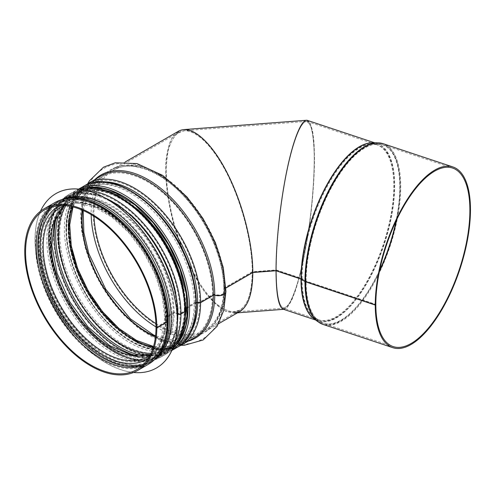 <?xml version="1.0" encoding="UTF-8"?>
<svg xmlns="http://www.w3.org/2000/svg" width="495" height="495" viewBox="0 0 495 495"><rect width="100%" height="100%" fill="white"/><g stroke="black" fill="none" stroke-linecap="round" stroke-linejoin="round"><path stroke-width="0.37" stroke-dasharray="2.48 1.86" d="M156.005 327.344L166.753 321.137A1.151 0.668 -0 0 0 167.087 320.667A1.151 0.668 -0 0 0 166.877 320.284L165.188 318.891A2.308 1.33 180 0 1 164.773 318.124A2.308 1.33 180 0 1 165.448 317.184L173.306 312.648A2.308 1.33 180 0 1 176.263 312.5L178.676 313.477A1.151 0.668 -0 0 0 180.155 313.403L184.641 310.81A1.151 0.668 -0 0 0 184.975 310.34A1.151 0.668 -0 0 0 184.765 309.957L184.753 309.95A2.308 1.33 180 0 1 184.338 309.183A2.308 1.33 180 0 1 185.012 308.243L195.321 302.29A2.308 1.33 180 0 1 198.272 302.142L198.291 302.148A1.151 0.668 -0 0 0 199.77 302.074L212.559 294.692A2.308 1.33 180 0 1 215.331 294.476A6.342 3.663 -0 0 0 224.798 291.289A6.342 3.663 -0 0 0 223.975 289.482A2.308 1.33 180 0 1 223.672 288.826A2.308 1.33 180 0 1 224.346 287.886L252.277 271.761L252.815 272.392L252.277 271.761C252.258 244.072 242.989 206.632 228.919 177.47C214.842 148.333 197.078 129.777 184.177 130.723L177 133.588C172.941 137.678 169.859 143.866 167.768 152.151C164.482 170.237 166.821 196.701 174.122 223.994C180.186 244.821 187.939 263.458 197.369 279.898C203.692 289.86 210.072 297.928 216.513 304.109C222.843 309.035 228.746 311.64 234.209 311.924C245.836 310.204 251.856 296.858 252.277 271.891C252.066 292.254 247.859 305.038 239.654 310.241L232.112 311.924C226.456 310.841 220.424 307.469 214.019 301.808C201.1 288.733 188.1 265.561 178.732 238.912C171.988 218.289 167.873 198.532 166.382 179.636C165.986 167.842 166.697 157.583 168.529 148.847C170.979 141.205 174.382 135.729 178.732 132.406C190.792 125.439 209.923 141.18 225.683 171.047C241.442 200.908 252.277 241.944 252.277 271.761L276.266 269.936C276.272 241.412 280.622 201.49 287.125 170.385C293.622 139.305 301.709 119.722 307.29 121.566L310.26 124.994C311.906 129.511 313.1 136.168 313.842 144.961C314.931 164.068 313.508 191.596 309.988 219.687C307.092 241.102 303.522 260.116 299.283 276.742C296.462 286.772 293.64 294.828 290.825 300.898C288.084 305.663 285.553 308.032 283.251 308.001C278.735 305.823 276.408 293.176 276.266 270.072L276.068 270.641L276.266 270.072L301.56 278.499A2.308 1.337 179.9 0 1 302.111 278.759L305.817 281.117A1.151 0.668 -0.1 0 0 306.096 281.247L375.736 304.456M252.741 272.436L252.277 271.891L252.741 272.436M178.349 131.299L172.26 137.517C169.049 143.779 166.914 151.953 165.85 162.038C164.662 183.515 169.271 211.916 178.349 239.135C185.724 259.696 194.374 277.113 204.311 291.382C210.87 299.766 217.299 306.028 223.604 310.167C229.686 312.951 235.162 313.347 240.038 311.355M156.123 327.405L166.753 321.267A1.151 0.668 0.1 0 0 167.087 320.797A1.151 0.668 0.1 0 0 166.877 320.414L165.188 319.015A2.308 1.337 -179.9 0 1 164.767 318.248A2.308 1.337 -179.9 0 1 165.448 317.307L173.306 312.772A2.308 1.337 -179.9 0 1 176.263 312.623L178.676 313.607A1.151 0.668 0.1 0 0 180.155 313.533L184.635 310.94A1.151 0.668 0.1 0 0 184.975 310.47A1.151 0.668 0.1 0 0 184.765 310.087A2.308 1.337 -179.9 0 1 184.338 309.313A2.308 1.337 -179.9 0 1 185.012 308.373L195.321 302.42A2.308 1.337 -179.9 0 1 198.272 302.272L198.291 302.278A1.151 0.668 0.1 0 0 199.77 302.21L212.559 294.822A2.308 1.337 -179.9 0 1 215.331 294.605A6.342 3.669 0.1 0 0 224.798 291.431A6.342 3.669 0.1 0 0 223.975 289.618A2.308 1.337 -179.9 0 1 223.672 288.956A2.308 1.337 -179.9 0 1 224.346 288.016L252.277 271.891L276.266 270.072C276.451 294.989 279.106 307.673 284.235 308.125L287.954 305.52C290.645 301.535 293.424 295.373 296.288 287.026C301.993 268.754 307.315 241.708 310.742 213.605C313.143 192.134 314.313 172.817 314.245 155.665C313.948 145.245 313.174 136.75 311.924 130.173C310.421 124.882 308.546 121.974 306.3 121.442C300.613 121.906 292.78 142.411 286.568 173.089C280.362 203.792 276.272 242.247 276.266 269.936L301.56 278.369A2.308 1.33 180 0 1 302.111 278.629L305.817 280.981A1.151 0.668 0 0 0 306.096 281.111L375.835 304.357M225.893 288.065L225.163 288.492A1.151 0.668 0.1 0 0 224.823 288.962A1.151 0.668 0.1 0 0 224.978 289.29A7.493 4.331 -179.9 0 1 225.949 291.357M178.113 314.189A2.308 1.337 -179.9 0 1 178.014 314.152L175.601 313.168A1.151 0.668 0.1 0 0 174.122 313.242L166.258 317.784A1.151 0.668 0.1 0 0 165.924 318.254A1.151 0.668 0.1 0 0 166.134 318.638L167.824 320.036A2.308 1.337 -179.9 0 1 168.238 320.735M186.114 308.676L185.829 308.843A1.151 0.668 0.1 0 0 185.489 309.313A1.151 0.668 0.1 0 0 185.699 309.697L185.712 309.709A2.308 1.337 -179.9 0 1 186.126 310.408M144.818 355.781A91.259 52.687 -120 0 0 184.753 310.08L184.753 310.08A91.284 52.705 -120 0 1 144.719 355.794M196.441 302.767A1.151 0.668 0.1 0 0 196.138 302.89L187.382 307.946M225.893 287.935L225.163 288.356A1.151 0.668 -0 0 0 224.823 288.826A1.151 0.668 -0 0 0 224.978 289.154A7.493 4.325 180 0 1 225.949 291.289M196.435 302.637A1.151 0.668 -0 0 0 196.138 302.761L187.382 307.816M186.114 308.552L185.829 308.713A1.151 0.668 -0 0 0 185.489 309.183A1.151 0.668 -0 0 0 185.699 309.567L185.712 309.579A2.308 1.33 180 0 1 186.126 310.34M178.107 314.053A2.308 1.33 180 0 1 178.014 314.022L175.601 313.044A1.151 0.668 -0 0 0 174.122 313.118L166.258 317.654A1.151 0.668 -0 0 0 165.924 318.124A1.151 0.668 -0 0 0 166.134 318.508L167.824 319.906A2.308 1.33 180 0 1 168.244 320.667M276.031 270.629L276.266 269.936L276.031 270.629M283.103 309.165L286.723 307.902C289.377 304.772 292.155 299.357 295.045 291.673C300.842 274.626 306.411 248.125 310.173 219.749C312.84 197.981 314.288 178.002 314.511 159.817C314.393 148.667 313.793 139.361 312.698 131.899C311.343 125.693 309.585 121.863 307.438 120.396M234.828 313.032L225.986 311.361C219.799 308.001 213.425 302.457 206.854 294.729C193.762 277.664 181.541 251.621 173.683 224.025C168.164 202.888 165.485 183.626 165.639 166.24C166.32 155.616 168.096 146.817 170.967 139.85C174.413 134.114 178.714 130.692 183.868 129.591M306.442 120.273L309.647 122.383C311.46 126.07 312.834 131.992 313.768 140.153C315.241 158.097 314.195 185.155 310.934 213.593C308.224 235.354 304.759 255.086 300.552 272.776C297.724 283.561 294.878 292.44 292.001 299.413C289.173 305.106 286.537 308.397 284.099 309.288L283.586 309.326M48.807 289.625A90.505 52.253 60 0 1 58.088 204.058A90.505 52.253 60 0 1 148.593 256.311A90.505 52.253 60 0 1 148.593 360.818A90.505 52.253 60 0 1 48.807 289.625M154.539 359.624A92.584 53.454 60 0 1 152.076 361.208A92.584 53.454 60 0 1 50.001 288.375A92.584 53.454 60 0 1 59.499 200.846A92.584 53.454 60 0 1 62.098 199.504M133.545 372.481A100.652 58.113 60 0 1 45.503 288.802A100.652 58.113 60 0 1 40.466 211.26M156.519 367.958A100.652 58.113 60 0 1 45.583 288.758A100.652 58.113 60 0 1 55.867 193.625M50.818 287.904A92.584 53.454 60 0 1 60.31 200.376A92.584 53.454 60 0 1 152.893 253.83A92.584 53.454 60 0 1 152.893 360.731A92.584 53.454 60 0 1 50.818 287.904M58.589 283.975A90.505 52.253 60 0 1 67.871 198.408A90.505 52.253 60 0 1 158.375 250.662A90.505 52.253 60 0 1 158.375 355.169A90.505 52.253 60 0 1 58.589 283.975M224.346 287.886A92.237 53.25 -120 0 0 184.084 195.061A92.237 53.25 -120 0 0 113.008 170.354A92.237 53.25 -120 0 0 93.988 216.315M155.925 323.606A92.237 53.25 -120 0 0 205.246 330.109A92.237 53.25 -120 0 0 224.346 288.016M166.753 321.137A92.237 53.25 -120 0 0 126.491 228.319A92.237 53.25 -120 0 0 55.415 203.606A92.237 53.25 -120 0 0 50.354 207.25M141.96 365.923A92.237 53.25 -120 0 0 147.646 363.361A92.237 53.25 -120 0 0 166.753 321.267M166.877 320.284A91.284 52.705 -120 0 0 124.474 225.794A91.284 52.705 -120 0 0 52.977 206.495M143.927 364.029A91.284 52.705 -120 0 0 166.877 320.414M165.188 318.891A88.376 51.022 -120 0 0 127.5 230.899A88.376 51.022 -120 0 0 59.889 205.524M148.222 358.529A88.376 51.022 -120 0 0 165.188 319.015M165.448 317.184A86.47 49.927 -120 0 0 127.698 230.163A86.47 49.927 -120 0 0 61.064 206.997L68.929 202.461A86.47 49.927 -120 0 0 64.517 205.592M150.48 354.488A86.47 49.927 -120 0 0 155.399 352.23L147.535 356.771A86.47 49.927 -120 0 0 165.448 317.307M173.306 312.648A86.47 49.927 -120 0 0 135.562 225.627A86.47 49.927 -120 0 0 68.929 202.461L64.554 205.592M150.499 354.451L155.399 352.23A86.47 49.927 -120 0 0 173.306 312.772M180.155 313.403A92.237 53.25 -120 0 0 139.893 220.578A92.237 53.25 -120 0 0 68.817 195.865A92.237 53.25 -120 0 0 68.817 302.371A92.237 53.25 -120 0 0 161.054 355.627A92.237 53.25 -120 0 0 180.155 313.533M184.641 310.81A92.237 53.25 -120 0 0 144.379 217.992A92.237 53.25 -120 0 0 73.297 193.279A92.237 53.25 -120 0 0 56.801 215.944M137.653 355.992A92.237 53.25 -120 0 0 165.534 353.034A92.237 53.25 -120 0 0 184.635 310.94M60.563 209.849A91.259 52.687 -120 0 1 132.759 206.836A91.259 52.687 -120 0 1 184.753 309.95A91.284 52.705 -120 0 0 132.703 206.78A91.284 52.705 -120 0 0 60.501 209.923M185.012 308.243A89.354 51.591 -120 0 0 146.006 218.32A89.354 51.591 -120 0 0 77.152 194.38A89.354 51.591 -120 0 0 65.798 205.697M151.031 353.319A89.354 51.591 -120 0 0 166.506 349.148A89.354 51.591 -120 0 0 185.012 308.373M195.321 302.29A89.354 51.591 -120 0 0 156.315 212.367A89.354 51.591 -120 0 0 87.46 188.428A89.354 51.591 -120 0 0 72.654 206.879M153.438 346.797A89.354 51.591 -120 0 0 176.814 343.196A89.354 51.591 -120 0 0 195.321 302.42M199.77 302.074A92.237 53.25 -120 0 0 159.508 209.255A92.237 53.25 -120 0 0 88.432 184.542A92.237 53.25 -120 0 0 72.412 251.423M114.772 324.763A92.237 53.25 -120 0 0 180.669 344.297A92.237 53.25 -120 0 0 199.77 302.21M212.559 294.692A92.237 53.25 -120 0 0 172.303 201.867A92.237 53.25 -120 0 0 101.221 177.154A92.237 53.25 -120 0 0 82.634 210.257M155.492 336.464A92.237 53.25 -120 0 0 193.458 336.916A92.237 53.25 -120 0 0 212.559 294.822M223.975 289.482A93.926 54.227 -120 0 0 156.779 174.005A93.926 54.227 -120 0 0 91.16 214.595M156.005 326.91A93.926 54.227 -120 0 0 223.975 289.618M225.163 288.356A93.388 53.918 -120 0 0 184.4 194.374A93.388 53.918 -120 0 0 112.433 169.352A93.388 53.918 -120 0 0 112.433 277.188A93.388 53.918 -120 0 0 205.821 331.106A93.388 53.918 -120 0 0 225.163 288.492M95.133 179.338A94.236 54.407 -120 0 0 101.011 283.784A94.236 54.407 -120 0 0 188.521 341.092M100.646 176.158A93.388 53.918 -120 0 0 100.646 283.994A93.388 53.918 -120 0 0 194.034 337.912C170.998 352.756 127.623 328.958 102.898 286.84C82.715 254.226 76.013 214.397 86.681 192.196C90.003 184.975 94.656 179.636 100.646 176.158M87.856 183.546A93.388 53.918 -120 0 0 87.856 291.382A93.388 53.918 -120 0 0 181.244 345.3M103.634 181.838A91.482 52.817 -120 0 0 87.2 291.759A91.482 52.817 -120 0 0 190.612 332.485M103.987 181.857A91.457 52.804 -120 0 0 87.213 291.753A91.457 52.804 -120 0 0 190.767 332.17M196.138 302.761A90.505 52.253 -120 0 0 193.446 280.015M150.492 205.617A90.505 52.253 -120 0 0 86.885 187.432A90.505 52.253 -120 0 0 86.885 291.939A90.505 52.253 -120 0 0 177.389 344.192A90.505 52.253 -120 0 0 196.138 302.89M185.829 308.713A90.505 52.253 -120 0 0 183.045 285.541M140.704 212.046A90.505 52.253 -120 0 0 76.577 193.384A90.505 52.253 -120 0 0 76.577 297.891A90.505 52.253 -120 0 0 167.081 350.144A90.505 52.253 -120 0 0 185.829 308.843M79.992 189.226A93.388 53.918 -120 0 0 72.722 192.283A93.388 53.918 -120 0 0 72.722 300.119A93.388 53.918 -120 0 0 166.11 354.036A93.388 53.918 -120 0 0 172.39 349.266M86.934 190.519A93.388 53.918 -120 0 0 68.242 194.869A93.388 53.918 -120 0 0 68.242 302.705A93.388 53.918 -120 0 0 161.63 356.623A93.388 53.918 -120 0 0 174.741 342.608M178.014 314.022A91.482 52.817 -120 0 0 175.768 293.188M130.241 214.335A91.482 52.817 -120 0 0 49.648 226.76A91.482 52.817 -120 0 0 107.557 347.738A91.482 52.817 -120 0 0 178.014 314.152M174.122 313.118A87.621 50.589 -120 0 0 135.871 224.934A87.621 50.589 -120 0 0 68.353 201.459A87.621 50.589 -120 0 0 68.353 302.643A87.621 50.589 -120 0 0 155.975 353.232A87.621 50.589 -120 0 0 174.122 313.242M166.258 317.654A87.621 50.589 -120 0 0 128.013 229.476A87.621 50.589 -120 0 0 60.489 206A87.621 50.589 -120 0 0 60.489 307.178A87.621 50.589 -120 0 0 148.11 357.767A87.621 50.589 -120 0 0 166.258 317.784M54.834 202.61A93.388 53.918 -120 0 0 54.834 310.445A93.388 53.918 -120 0 0 148.222 364.363M373.119 142.869A93.388 38.127 -71.6 0 1 377.209 143.655A93.388 38.127 -71.6 0 1 383.848 244.307A93.388 38.127 -71.6 0 1 318.143 320.847A93.388 38.127 -71.6 0 1 314.405 319.021M302.111 278.629A92.348 37.7 -71.6 0 1 325.549 189.566A92.348 37.7 -71.6 0 1 372.067 144.045A92.348 37.7 -71.6 0 1 384.052 244.375A92.348 37.7 -71.6 0 1 314.263 317.456A92.348 37.7 -71.6 0 1 302.111 278.759M301.56 278.369A92.237 37.657 -71.6 0 1 327.907 183.979A92.237 37.657 -71.6 0 1 376.844 144.75A92.237 37.657 -71.6 0 1 383.402 244.159A92.237 37.657 -71.6 0 1 318.508 319.751A92.237 37.657 -71.6 0 1 301.56 278.499M305.817 280.981A94.025 38.387 -71.6 0 1 329.682 190.297A94.025 38.387 -71.6 0 1 377.048 143.952A94.025 38.387 -71.6 0 1 396.025 221.092M379.659 270.19A94.025 38.387 -71.6 0 1 318.192 320.512A94.025 38.387 -71.6 0 1 305.817 281.117M306.096 281.111A94.081 38.406 -71.6 0 1 332.968 184.839A94.081 38.406 -71.6 0 1 382.889 144.818A94.081 38.406 -71.6 0 1 396.644 219.792M379.368 271.6A94.081 38.406 -71.6 0 1 323.384 323.322A94.081 38.406 -71.6 0 1 306.096 281.247M383.254 143.723A95.232 38.876 -71.6 0 1 390.023 246.368A95.232 38.876 -71.6 0 1 323.018 324.417M377.029 142.795A95.127 38.833 -71.6 0 1 389.367 246.151A95.127 38.833 -71.6 0 1 317.487 321.422M374.764 142.838L377.209 143.655L372.048 142.888A93.444 38.146 -71.6 0 1 384.17 244.419A93.444 38.146 -71.6 0 1 313.558 318.365L318.143 320.847L315.699 320.03M66.25 229.018A91.662 52.922 60 0 1 163.468 220.331A91.662 52.922 60 0 1 163.468 349.959A91.662 52.922 60 0 1 66.25 229.018M66.25 229.958A90.505 52.253 -120 0 0 105.751 321.038A90.505 52.253 -120 0 0 175.496 345.287A90.505 52.253 -120 0 0 175.496 240.78A90.505 52.253 -120 0 0 84.992 188.527A90.505 52.253 -120 0 0 66.25 229.958M66.002 228.876A92.008 53.12 -120 0 0 163.585 350.274A92.008 53.12 -120 0 0 163.585 220.157A92.008 53.12 -120 0 0 66.002 228.876M59.722 233.72A90.505 52.253 60 0 1 78.47 192.289A90.505 52.253 60 0 1 168.974 244.542A90.505 52.253 60 0 1 168.974 349.055A90.505 52.253 60 0 1 99.229 324.807A90.505 52.253 60 0 1 59.722 233.72M176.82 347.583A93.159 53.788 60 0 1 105.033 322.629A93.159 53.788 60 0 1 64.369 228.876A93.159 53.788 60 0 1 83.667 186.231M78.81 189.096A93.159 53.788 -120 0 0 77.146 189.993A93.159 53.788 -120 0 0 57.847 232.638A93.159 53.788 -120 0 0 98.511 326.391A93.159 53.788 -120 0 0 170.299 351.351A93.159 53.788 -120 0 0 171.913 350.355M89.546 187.716A91.662 52.922 -120 0 0 58.094 233.72A91.662 52.922 -120 0 0 105.596 333.271A91.662 52.922 -120 0 0 178.472 341.748M176.511 344.662A92.008 53.12 60 0 1 103.603 331.737A92.008 53.12 60 0 1 57.847 233.584A92.008 53.12 60 0 1 86.037 187.964M48.25 289.693A91.427 52.786 60 0 1 101.586 206.805A91.427 52.786 60 0 1 160.182 350.819A91.427 52.786 60 0 1 48.25 289.693M156.556 357.532A92.584 53.454 60 0 1 150.449 362.148A92.584 53.454 60 0 1 48.368 289.315A92.584 53.454 60 0 1 57.865 201.793A92.584 53.454 60 0 1 64.913 198.804M177.402 322.895A92.584 53.454 60 0 1 158.598 357.44A92.584 53.454 60 0 1 56.523 284.606A92.584 53.454 60 0 1 66.021 197.084A92.584 53.454 60 0 1 105.336 198.074M58.033 284.05A91.427 52.786 60 0 1 111.375 201.156A91.427 52.786 60 0 1 169.964 345.17A91.427 52.786 60 0 1 58.033 284.05M178.732 132.406L113.008 170.354C130.544 159.458 161.153 170.435 185.371 197.796C208.333 222.868 223.981 260.184 223.672 288.826M239.654 310.241L205.246 330.109C217.15 322.975 223.288 309.257 223.672 288.956M44.668 209.806L55.415 203.606C74.108 194.343 95.566 200.19 119.784 221.141C147.182 245.359 167.527 288.109 167.087 320.667M136.905 369.567L147.646 363.361C160.355 355.521 166.84 341.333 167.087 320.797M164.767 318.248L160.937 340.418L150.226 354.995M63.948 205.555L78.049 203.191L94.508 207.114L111.907 217.181L128.706 232.594L143.482 252.097L154.984 274.082L162.28 296.722L164.773 318.124M184.975 310.34C185.415 277.782 165.07 235.032 137.672 210.814C113.454 189.863 91.996 184.016 73.297 193.279L68.817 195.865C41.209 210.214 43.807 267.083 73.068 310.216C97.682 348.802 137.926 370.006 161.054 355.627L165.534 353.034C178.243 345.194 184.728 331.007 184.975 310.47M184.338 309.313C183.967 328.971 178.021 342.249 166.506 349.148L176.814 343.196L166.091 346.834L153.53 346.469M72.988 206.96L78.946 195.896L87.46 188.428L77.152 194.38C94.372 183.639 124.734 194.869 148.358 222.255C170.014 246.51 184.616 281.921 184.338 309.183M83.179 210.499L89.075 189.987L101.221 177.154L88.432 184.542C60.823 198.891 63.422 255.76 92.683 298.887C117.296 337.479 157.54 358.683 180.669 344.297L193.458 336.916L176.276 341.024L155.56 335.87M224.798 291.289C224.513 269.552 218.035 247.37 205.363 224.749C191.317 200.524 174.19 182.773 153.982 171.48C143.024 165.578 132.394 162.793 122.098 163.133C103.102 164.637 90.56 175.218 84.466 194.869C79.738 212.225 81.062 232.037 88.432 254.312C97.076 279.298 110.595 300.688 128.985 318.477C142.523 331.254 156.414 339.36 170.664 342.794C182.457 345.498 193.044 344.254 202.43 339.056C207.937 335.87 212.479 331.458 216.049 325.834C221.871 316.435 224.792 304.969 224.798 291.431M125.247 161.952L112.433 169.352C116.183 167.192 120.347 165.844 124.919 165.318L133.304 165.281C157.868 167.143 189.01 192.858 207.164 226.642C218.722 248.119 224.612 268.847 224.823 288.826M218.635 323.705L205.821 331.106C218.153 323.637 224.483 309.592 224.823 288.962M181.22 345.312L166.957 343.023L152.411 337.052L138 327.715L124.245 315.426L100.658 284.062L85.344 248.243L81.533 230.311L80.561 213.258L82.616 197.332L87.832 183.558M84.515 185.755L76.156 194.783L70.927 205.901L67.92 223.468L70.309 249.301L78.018 273.698L90.325 297.359L112 324.312L136.898 342.701L153.698 348.839L165.905 349.798L177.656 347.088M185.489 309.183C185.736 282.367 171.901 247.946 151.031 223.585C126.961 194.56 95.034 181.95 76.577 193.384L86.885 187.432C67.759 197.697 62.71 231.654 75.809 267.009C93.728 320.977 149.923 362.897 177.389 344.192L167.081 350.144C179.023 342.917 185.161 329.305 185.489 309.313M172.347 349.371L166.11 354.036L161.63 356.623C137.146 371.72 95.417 348.82 70.711 308.682C60.972 293.158 54.302 277.138 50.694 260.624C44.507 228.801 50.354 206.885 68.242 194.869L72.722 192.283L79.874 189.214M165.924 318.124C166.159 292.168 152.769 258.829 132.555 235.243C109.253 207.139 78.34 194.937 60.489 206L68.353 201.459C49.847 211.39 44.958 244.258 57.643 278.493C74.993 330.747 129.412 371.33 155.975 353.232L148.11 357.767C159.662 350.776 165.602 337.602 165.924 318.254M452.628 168.065L382.889 144.818L377.048 143.952L372.067 144.045L376.844 144.75L307.29 121.566M393.123 346.568L323.384 323.322L318.192 320.512L314.263 317.456L318.508 319.751L283.251 308.001M237.476 312.834L234.525 313.057M306.3 121.442L184.177 130.723M284.235 308.125L234.209 311.924M97.595 188.255L87.398 188.898L78.47 192.289L84.992 188.527C73.025 195.772 66.887 209.428 66.584 229.488C66.132 261.212 85.975 303.324 112.767 327.325C136.874 348.251 157.787 354.241 175.496 345.287L168.974 349.055L176.381 343.016L182.036 334.509M78.711 189.09L77.146 189.993C64.282 197.932 57.736 212.306 57.513 233.114C57.043 266.483 78.247 310.415 106.475 334.688C130.55 355.014 151.823 360.564 170.299 351.351L171.87 350.441M59.499 200.846L57.865 201.793C36.191 213.58 32.212 251.936 47.996 289.662C68.087 341.996 121.888 380.723 150.449 362.148L152.076 361.208M152.893 360.731L158.598 357.44L170.924 344.966L177.321 325.858M60.31 200.376L66.021 197.084L82.981 192.648L102.731 196.663M148.593 360.818L158.375 355.169M58.088 204.058L67.871 198.408"/><path stroke-width="0.74" d="M218.635 323.705L240.038 311.355C248.342 306.083 252.599 293.139 252.815 272.522L225.893 288.065M374.764 142.838L307.438 120.396C301.789 118.534 293.603 138.359 287.02 169.835C280.442 201.323 276.031 241.746 276.031 270.629C276.037 242.587 280.176 203.655 286.457 172.563C292.749 141.508 300.682 120.743 306.442 120.273L183.868 129.591C196.923 128.632 214.91 147.423 229.166 176.919C243.41 206.446 252.797 244.357 252.815 272.392C252.815 242.204 241.845 200.654 225.887 170.422C209.929 140.178 190.563 124.239 178.349 131.299L125.247 161.952M168.238 320.735A2.308 1.337 -179.9 0 1 168.244 320.803A2.308 1.337 -179.9 0 1 167.564 321.744L156.822 327.944L156.123 327.405M186.126 310.408A2.308 1.337 -179.9 0 1 186.126 310.476A2.308 1.337 -179.9 0 1 185.452 311.417L180.972 314.003A2.308 1.337 -179.9 0 1 178.113 314.189M187.382 307.946L186.114 308.676M225.949 291.357A7.493 4.331 -179.9 0 1 225.949 291.431A7.493 4.331 -179.9 0 1 214.762 295.187A1.151 0.668 0.1 0 0 213.376 295.292L200.586 302.68A2.308 1.337 -179.9 0 1 197.629 302.829L197.61 302.816A1.151 0.668 0.1 0 0 196.441 302.767M375.736 304.456L375.835 304.493A94.081 38.406 -71.6 0 0 393.123 346.568A94.081 38.406 -71.6 0 0 459.311 269.466A94.081 38.406 -71.6 0 0 452.628 168.065A94.081 38.406 -71.6 0 0 402.707 208.079A94.081 38.406 -71.6 0 0 375.835 304.357L375.26 304.932L305.52 281.686A2.308 1.33 180 0 1 304.963 281.432L301.257 279.075A1.151 0.668 0 0 0 300.985 278.945L276.031 270.629L252.815 272.392L225.893 287.935M87.832 183.558L89.434 180.83L103.492 167.192L115.255 162.799L136.954 163.56L162.694 175.397L186.999 196.985L202.993 218.505L215.381 242.575L223.239 267.43L225.949 291.289A7.493 4.325 180 0 1 214.762 295.051A1.151 0.668 -0 0 0 213.376 295.162L200.586 302.544A2.308 1.33 180 0 1 197.629 302.699L197.61 302.686A1.151 0.668 -0 0 0 196.435 302.637M187.382 307.816L186.114 308.552M79.874 189.214L88.308 187.766L100.547 188.799L117.266 194.981L138.445 209.96L157.583 231.332L172.866 256.954L182.717 284.204L186.126 310.34A2.308 1.33 180 0 1 185.452 311.281L180.972 313.873A2.308 1.33 180 0 1 178.107 314.053M167.564 321.608A93.388 53.918 -120 0 0 126.8 227.626A93.388 53.918 -120 0 0 54.834 202.61C67.543 195.735 82.393 196.639 99.377 205.307C106.592 209.063 113.652 214.057 120.557 220.287C148.197 244.734 168.671 287.725 168.244 320.667A2.308 1.33 180 0 1 167.564 321.608L156.822 327.814L156.005 327.344A92.237 53.25 -120 0 0 115.743 234.519A92.237 53.25 -120 0 0 44.668 209.806A92.237 53.25 -120 0 0 44.668 316.311A92.237 53.25 -120 0 0 136.905 369.567A92.237 53.25 -120 0 0 156.005 327.473M156.822 327.814A93.388 53.918 -120 0 0 116.059 233.832A93.388 53.918 -120 0 0 44.092 208.81A93.388 53.918 -120 0 0 44.092 316.645A93.388 53.918 -120 0 0 137.48 370.563A93.388 53.918 -120 0 0 156.822 327.944M375.835 304.493L375.26 305.069L305.52 281.822A2.308 1.337 179.9 0 1 304.963 281.568L301.257 279.205A1.151 0.668 -0.1 0 0 300.985 279.081L276.031 270.759C276.173 294.16 278.53 306.962 283.103 309.165L315.699 320.03M375.26 304.932A95.232 38.876 -71.6 0 1 402.46 207.479A95.232 38.876 -71.6 0 1 452.987 166.97A95.232 38.876 -71.6 0 1 459.756 269.614A95.232 38.876 -71.6 0 1 392.758 347.663A95.232 38.876 -71.6 0 1 375.26 305.069M284.099 309.288C278.902 308.831 276.216 295.991 276.031 270.759L252.815 272.522C252.407 297.557 246.411 311.058 234.828 313.032M62.098 199.504A92.584 53.454 60 0 1 152.076 254.3A92.584 53.454 60 0 1 154.539 359.624M40.466 211.26A100.652 58.113 60 0 1 55.83 193.65A100.652 58.113 60 0 1 156.482 251.757A100.652 58.113 60 0 1 156.482 367.983A100.652 58.113 60 0 1 133.545 372.481M55.867 193.625A100.652 58.113 60 0 1 55.91 193.601A100.652 58.113 60 0 1 156.562 251.714A100.652 58.113 60 0 1 156.562 367.933A100.652 58.113 60 0 1 156.519 367.958M93.988 216.315A92.237 53.25 -120 0 0 155.925 323.606M50.354 207.25A92.237 53.25 -120 0 0 55.409 310.111A92.237 53.25 -120 0 0 141.96 365.923M52.977 206.495A91.284 52.705 -120 0 0 56.69 309.369A91.284 52.705 -120 0 0 143.927 364.029M59.889 205.524A88.376 51.022 -120 0 0 58.509 308.323A88.376 51.022 -120 0 0 148.222 358.529M63.948 205.555L61.064 206.997A86.47 49.927 -120 0 0 61.064 306.844A86.47 49.927 -120 0 0 147.535 356.771L150.226 354.995M64.517 205.592A86.47 49.927 -120 0 0 68.929 302.309A86.47 49.927 -120 0 0 150.48 354.488M56.801 215.944A92.237 53.25 -120 0 0 73.297 299.784A92.237 53.25 -120 0 0 137.653 355.992M60.501 209.923A91.284 52.705 -120 0 0 74.578 299.042A91.284 52.705 -120 0 0 144.719 355.794M60.563 209.849A91.259 52.687 -120 0 0 74.597 299.036A91.259 52.687 -120 0 0 144.818 355.781M65.798 205.697A89.354 51.591 -120 0 0 77.152 297.557A89.354 51.591 -120 0 0 151.031 353.319M72.654 206.879A89.354 51.591 -120 0 0 87.46 291.604A89.354 51.591 -120 0 0 153.438 346.797M72.412 251.423A92.237 53.25 -120 0 0 114.772 324.763M82.634 210.257A92.237 53.25 -120 0 0 155.492 336.464M91.16 214.595A93.926 54.227 -120 0 0 156.005 326.91M214.762 295.051A94.236 54.407 -120 0 0 169.445 195.995A94.236 54.407 -120 0 0 95.133 179.338M188.521 341.092A94.236 54.407 -120 0 0 214.762 295.187M213.376 295.162A93.388 53.918 -120 0 0 172.613 201.18A93.388 53.918 -120 0 0 100.646 176.158L84.515 185.755M177.656 347.088L194.034 337.912A93.388 53.918 -120 0 0 213.376 295.292M200.586 302.544A93.388 53.918 -120 0 0 159.817 208.562A93.388 53.918 -120 0 0 87.856 183.546M181.244 345.3A93.388 53.918 -120 0 0 200.586 302.68M197.629 302.699A91.482 52.817 -120 0 0 103.634 181.838M190.612 332.485A91.482 52.817 -120 0 0 197.629 302.829M197.61 302.686A91.457 52.804 -120 0 0 103.987 181.857M190.767 332.17A91.457 52.804 -120 0 0 197.61 302.816M193.446 280.015A90.505 52.253 -120 0 0 150.492 205.617M183.045 285.541A90.505 52.253 -120 0 0 140.704 212.046M185.452 311.281A93.388 53.918 -120 0 0 149.057 222.131A93.388 53.918 -120 0 0 79.992 189.226M172.39 349.266A93.388 53.918 -120 0 0 185.452 311.417M180.972 313.873A93.388 53.918 -120 0 0 86.934 190.519M174.741 342.608A93.388 53.918 -120 0 0 180.972 314.003M175.768 293.188A91.482 52.817 -120 0 0 130.241 214.335M168.244 320.803C168.201 333.76 165.435 344.52 159.953 353.077C156.81 357.885 152.899 361.647 148.222 364.363A93.388 53.918 -120 0 0 167.564 321.744M300.985 278.945A93.388 38.127 -71.6 0 1 325.401 187.512A93.388 38.127 -71.6 0 1 373.119 142.869M314.405 319.021A93.388 38.127 -71.6 0 1 300.985 279.081M396.025 221.092A94.025 38.387 -71.6 0 1 379.659 270.19M396.644 219.792A94.081 38.406 -71.6 0 1 379.368 271.6M305.52 281.686A95.232 38.876 -71.6 0 1 332.727 184.233A95.232 38.876 -71.6 0 1 383.254 143.723L452.987 166.97M392.758 347.663L323.018 324.417A95.232 38.876 -71.6 0 1 305.52 281.822M304.963 281.432A95.127 38.833 -71.6 0 1 329.107 189.69A95.127 38.833 -71.6 0 1 377.029 142.795L383.254 143.723M301.257 279.205A93.444 38.146 -71.6 0 0 313.558 318.365L317.487 321.422A95.127 38.833 -71.6 0 1 304.963 281.568M301.257 279.075A93.444 38.146 -71.6 0 1 324.974 188.954A93.444 38.146 -71.6 0 1 372.048 142.888L377.029 142.795M83.667 186.231A93.159 53.788 60 0 1 176.826 240.013A93.159 53.788 60 0 1 176.82 347.583C201.143 334.595 202.851 288.486 181.38 247.401C158.381 200.172 110.088 169.377 83.667 186.231L78.711 189.09M171.913 350.355A93.159 53.788 -120 0 0 170.299 243.781A93.159 53.788 -120 0 0 78.81 189.096M178.472 341.748A91.662 52.922 -120 0 0 168.739 244.685A91.662 52.922 -120 0 0 89.546 187.716M86.037 187.964A92.008 53.12 60 0 1 168.913 244.586A92.008 53.12 60 0 1 176.511 344.662M64.913 198.804A92.584 53.454 60 0 1 150.449 255.241A92.584 53.454 60 0 1 156.556 357.532M105.336 198.074A92.584 53.454 60 0 1 177.402 322.895M64.554 205.592L54.499 221.667L51.802 245.303L57.098 273.296L69.77 301.82L88.141 327.059L109.729 345.646L131.552 355.125L150.499 354.451M72.988 206.96L69.708 224.798L71.28 245.928L77.641 268.637L88.302 291.122L102.44 311.596L118.93 328.457L136.447 340.387L153.53 346.469M83.179 210.499L83.847 232.526L88.809 253.545L105.72 289.191L130.414 318.842L153.264 334.781L155.56 335.87M225.949 291.431L223.746 310.371L217.132 326.279L203.105 339.997L184.27 345.287L181.22 345.312M186.126 310.476L184.029 328.265L177.841 342.75L172.347 349.371M54.834 202.61L44.092 208.81M148.222 364.363L137.48 370.563M317.487 321.422L323.018 324.417M283.586 309.326L237.476 312.834M171.87 350.441L176.82 347.583M97.595 188.255L115.923 193.137L135.017 204.967L153.11 222.713L168.554 244.79L179.945 269.193L186.275 293.739L186.974 316.194L182.036 334.509M102.731 196.663L118.088 204.856L133.118 216.996L147.009 232.421L159.019 250.284L168.492 269.62L174.902 289.371L177.903 308.459L177.321 325.858"/></g></svg>
